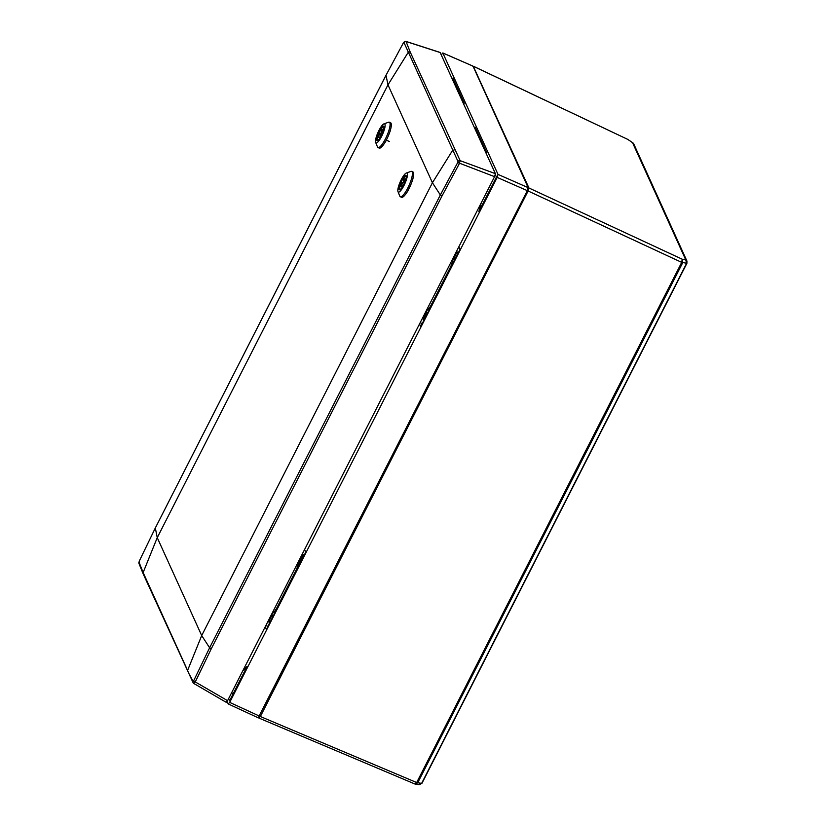 <?xml version="1.0" encoding="UTF-8"?>
<svg xmlns="http://www.w3.org/2000/svg" width="826" height="826" viewBox="0 0 826 826"><rect width="100%" height="100%" fill="white"/><g stroke="black" fill="none" stroke-linecap="round" stroke-linejoin="round"><path stroke-width="1.24" d="M258.734 717.763L260.355 716.514L528.113 191.002L528.939 187.987L473.319 66.493M258.858 718.042L415.158 784.101M682.71 262.699L681.708 262.369L682.224 259.219L682.71 262.699L417.667 782.872L415.034 784.08M414.869 783.936L416.676 782.542L681.708 262.369L528.113 191.002M418.441 784.401L421.621 783.399L686.602 263.349L685.735 259.818L686.933 261.057L686.902 263.298L681.729 262.338M628.214 139.687L633.067 142.991M473.67 66.369L627.75 139.387M421.621 783.389L416.676 782.542L260.355 716.514M459.039 91.779A4.337 1.032 114.1 0 1 458.636 92.688M456.644 256.039L456.241 256.845M425.782 316.616L426.092 314.851L424.543 318.103L425.369 317.421M480.959 141.855A4.337 1.032 -65.9 0 0 481.362 140.947M458.203 252.983A4.337 1.032 -65.9 0 0 458.151 252.157A4.337 1.032 -65.9 0 0 457.986 251.982A4.337 1.032 -65.9 0 0 455.467 255.11A4.337 1.032 -65.9 0 0 454.29 259.725A4.337 1.032 -65.9 0 0 454.445 259.901A4.337 1.032 -65.9 0 0 454.682 259.901M427.341 313.56A4.337 1.032 -65.9 0 0 427.279 312.734A4.337 1.032 -65.9 0 0 427.125 312.558A4.337 1.032 -65.9 0 0 424.595 315.687A4.337 1.032 -65.9 0 0 423.418 320.302A4.337 1.032 -65.9 0 0 423.583 320.478A4.337 1.032 -65.9 0 0 423.821 320.478M271.083 620.233L271.486 619.428M301.944 559.656L301.118 560.348L302.667 557.096L302.357 558.851M269.524 623.289A4.337 1.032 114.1 0 1 269.286 623.289A4.337 1.032 114.1 0 1 269.131 623.114A4.337 1.032 114.1 0 1 270.308 618.498A4.337 1.032 114.1 0 1 272.828 615.37A4.337 1.032 114.1 0 1 272.993 615.546A4.337 1.032 114.1 0 1 273.045 616.372M300.385 562.712A4.337 1.032 114.1 0 1 300.158 562.712A4.337 1.032 114.1 0 1 299.993 562.537A4.337 1.032 114.1 0 1 301.17 557.922A4.337 1.032 114.1 0 1 303.7 554.793A4.337 1.032 114.1 0 1 303.854 554.969A4.337 1.032 114.1 0 1 303.916 555.795M473.443 66.607L528.816 188.214L528.082 190.93L260.314 716.441L259.065 717.908L258.29 717.567M486.122 153.223L486.545 152.376L475.156 127.276L474.723 128.133M419.505 324.009L420.682 326.621L460.041 249.38L458.853 246.778M304.567 549.589L305.744 552.191L266.395 629.433L265.208 626.82M452.4 78.955L452.834 78.109L464.222 103.198L463.789 104.045M495.342 174.699L496.426 177.105L478.832 211.642L481.228 202.866M498.006 174.4L442.819 52.947L472.999 66.132L528.165 187.647L527.339 190.661L258.187 717.794L228.203 703.928L229.69 702.389L497.19 177.404L498.006 174.4L528.165 187.647M472.999 66.132L442.912 53.05L441.373 54.681M227.109 701.501L228.203 703.928M228.616 698.651L229.597 700.799L247.191 666.262L242.834 670.733M267.934 626.407L265.879 625.519M271.455 614.575L273.509 615.463M300.447 559.667L299.631 559.274M422.231 323.596L420.166 322.708M427.806 312.651L425.741 311.763M453.918 256.463L454.744 256.855M231.579 692.828L233.262 693.592M299.611 559.316L298.103 564.798A8.673 2.065 114.1 0 1 295.708 570.88L277.237 607.12A8.673 2.065 114.1 0 1 274.18 611.756L271.465 614.554M425.751 311.732L428.477 308.945A8.673 2.065 -65.9 0 0 431.533 304.309L449.994 268.068A8.673 2.065 -65.9 0 0 452.4 261.987L453.897 256.504M440.175 52.544L495.404 173.666L494.578 176.661L457.728 162.526L458.007 161.524L403.893 42.343L403.398 42.849L386 75.28L155.278 528.093L139.284 561.091L138.974 563.497L143.125 573.76L193.129 682.782A1.735 1.642 153.5 0 0 193.78 683.453L195.266 681.935L227.584 700.675L494.578 176.661M227.584 700.675L226.179 702.296L193.78 683.453M405.69 41.414L406.051 41.507A1.735 1.652 158.5 0 0 403.893 42.343M440.454 52.637L406.051 41.507L410.14 51.883L460.154 160.667L459.328 163.662L441.941 196.072L211.229 648.854L195.266 681.935L193.625 680.851L209.618 647.801L211.229 648.854M155.329 528L157.25 537.664L387.972 84.841L386 75.218L155.288 528.041L139.284 561.091M139.295 561.174L139.016 562.176L143.135 572.542L157.25 537.664L201.699 635.566L432.421 182.752L387.972 84.841L408.044 52.627L410.14 51.883M454.589 149.774L452.493 150.528L432.421 182.752L440.341 194.977L441.941 196.072M143.125 573.76L143.135 572.542L187.585 670.454L201.699 635.566L209.618 647.801L440.341 194.977L457.728 162.526M188.276 672.447L193.129 681.367L193.625 680.851M139.016 562.176A1.735 1.662 157.9 0 0 138.974 563.497M386.052 75.187L403.398 42.849M403.47 42.715L405.917 41.383L440.341 52.523M193.129 681.367A1.735 1.642 153.5 0 0 193.129 682.782L193.842 683.546M495.404 173.666L460.154 160.667A1.735 1.642 152.9 0 0 458.007 161.524M377.75 140.451A7.63 1.817 114.1 0 1 377.451 140.451A7.63 1.817 114.1 0 1 377.399 140.43A7.63 1.817 114.1 0 1 378.814 132.821A7.63 1.817 114.1 0 1 383.594 126.471A7.63 1.817 114.1 0 1 383.646 126.492A7.63 1.817 114.1 0 1 383.894 126.739M383.47 126.13A7.899 1.879 114.1 0 1 383.842 126.564A7.899 1.879 114.1 0 1 382.015 134.132A7.899 1.879 114.1 0 1 377.585 140.534A7.899 1.879 114.1 0 1 377.121 140.585A7.899 1.879 114.1 0 1 378.484 132.8A7.899 1.879 114.1 0 1 383.47 126.13M376.109 142.888A10.408 2.478 114.1 0 1 375.644 142.392A10.408 2.478 114.1 0 1 378.029 132.346A10.408 2.478 114.1 0 1 383.935 123.869A10.408 2.478 114.1 0 1 384.472 123.828A10.408 2.478 114.1 0 1 382.686 134.091A10.408 2.478 114.1 0 1 376.109 142.888M375.644 142.392L377.472 146.914A13.877 3.314 -65.9 0 0 377.998 147.544A13.877 3.314 -65.9 0 0 378.091 147.575A13.877 3.314 -65.9 0 0 386.785 136.042A13.877 3.314 -65.9 0 0 389.345 122.207A13.877 3.314 -65.9 0 0 389.252 122.176A13.877 3.314 -65.9 0 0 388.53 122.227L383.935 123.869M379.144 148.04A13.877 3.314 -65.9 0 0 379.237 148.091A13.877 3.314 -65.9 0 0 379.33 148.122A13.877 3.314 -65.9 0 0 388.014 136.589A13.877 3.314 -65.9 0 0 390.574 122.754A13.877 3.314 -65.9 0 0 390.481 122.723M389.345 141.483L386.3 140.121M382.128 133.864L381.932 133.44A4.337 1.032 -65.9 0 0 382.686 129.785A4.337 1.032 -65.9 0 0 382.531 129.61A4.337 1.032 -65.9 0 0 380.889 131.117L380.487 130.219A7.372 1.755 114.1 0 1 383.77 126.832A7.372 1.755 114.1 0 1 383.925 126.956M377.936 140.337A7.372 1.755 114.1 0 1 377.74 140.296A7.372 1.755 114.1 0 1 377.472 139.997A7.372 1.755 114.1 0 1 379.175 132.8L380.497 133.389M380.259 133.998L379.578 133.688A4.337 1.032 -65.9 0 0 378.824 137.353A4.337 1.032 -65.9 0 0 378.979 137.519A4.337 1.032 -65.9 0 0 380.621 136.011L381.003 136.187M380.177 134.7L381.282 132.377L380.177 134.7M379.578 133.688L379.175 132.8M380.889 131.117L382.49 131.84M384.018 143.961A11.709 2.798 -65.9 0 0 385.752 141.339L385.649 141.298M389.986 131.479L389.624 132.521M386.258 140.183L385.752 141.339M390.068 131.52A11.709 2.798 -65.9 0 0 390.677 129.083M400.094 189.65A7.63 1.817 114.1 0 1 399.794 189.65A7.63 1.817 114.1 0 1 399.743 189.629A7.63 1.817 114.1 0 1 401.147 182.019A7.63 1.817 114.1 0 1 405.927 175.67A7.63 1.817 114.1 0 1 405.979 175.69A7.63 1.817 114.1 0 1 406.227 175.938M405.803 175.329A7.899 1.879 114.1 0 1 406.175 175.762A7.899 1.879 114.1 0 1 404.348 183.331A7.899 1.879 114.1 0 1 399.929 189.732A7.899 1.879 114.1 0 1 399.454 189.784A7.899 1.879 114.1 0 1 400.816 181.999A7.899 1.879 114.1 0 1 405.803 175.329M398.442 192.086A10.408 2.478 114.1 0 1 397.977 191.591A10.408 2.478 114.1 0 1 400.362 181.544A10.408 2.478 114.1 0 1 406.268 173.068A10.408 2.478 114.1 0 1 406.815 173.026A10.408 2.478 114.1 0 1 405.019 183.289A10.408 2.478 114.1 0 1 398.442 192.086M397.977 191.591L399.805 196.113A13.877 3.314 -65.9 0 0 400.342 196.733A13.877 3.314 -65.9 0 0 400.434 196.774A13.877 3.314 -65.9 0 0 409.118 185.231A13.877 3.314 -65.9 0 0 411.678 171.405A13.877 3.314 -65.9 0 0 411.596 171.374A13.877 3.314 -65.9 0 0 410.863 171.426L406.268 173.068M401.477 197.238A13.877 3.314 -65.9 0 0 401.57 197.29A13.877 3.314 -65.9 0 0 401.663 197.321A13.877 3.314 -65.9 0 0 410.346 185.788A13.877 3.314 -65.9 0 0 412.917 171.953A13.877 3.314 -65.9 0 0 412.824 171.922M404.461 183.062L404.265 182.639A4.337 1.032 -65.9 0 0 405.019 178.974A4.337 1.032 -65.9 0 0 404.864 178.808A4.337 1.032 -65.9 0 0 403.222 180.316L402.82 179.418A7.372 1.755 114.1 0 1 406.103 176.031A7.372 1.755 114.1 0 1 406.258 176.155M400.269 189.526A7.372 1.755 114.1 0 1 400.073 189.495A7.372 1.755 114.1 0 1 399.805 189.195A7.372 1.755 114.1 0 1 401.508 181.999L402.83 182.587M402.592 183.196L401.911 182.887A4.337 1.032 -65.9 0 0 401.157 186.552A4.337 1.032 -65.9 0 0 401.322 186.717A4.337 1.032 -65.9 0 0 402.954 185.21L403.336 185.385M402.51 183.899L403.625 181.575L402.51 183.899M401.911 182.887L401.508 181.999M403.222 180.316L404.823 181.039M406.361 193.16A11.709 2.798 -65.9 0 0 408.096 190.538L407.992 190.496M412.319 180.677L411.967 181.72M408.602 189.381L408.096 190.538M412.401 180.718A11.709 2.798 -65.9 0 0 413.021 178.282M528.939 187.987L682.224 259.219L685.735 259.818L632.551 142.681L627.843 139.429L473.763 66.472M415.581 784.225L419.309 784.7L421.921 783.244M686.592 263.36L686.933 261.057L633.697 143.796M417.667 782.883L416.655 782.563M527.339 190.661L497.19 177.404M229.69 702.389L259.581 716.163M299.095 565.242L298.103 564.798M275.172 612.2L274.18 611.756M429.468 309.389L428.477 308.945M453.391 262.431L452.4 261.987M528.206 187.946L528.816 188.214M527.37 190.61L528.082 190.93M259.601 716.121L260.314 716.441M421.921 783.347L686.891 263.308M304.288 555.062L303.7 554.793M273.427 615.638L272.828 615.37M427.713 312.827L427.125 312.558M458.585 252.25L457.986 251.982M478.977 135.691L477.955 135.237M456.654 86.523L455.632 86.059M473.566 66.607L472.792 66.266M377.998 147.544L379.237 148.091M389.345 122.207L390.574 122.754M382.19 132.779L381.282 132.377M381.457 135.309L380.218 134.752M400.342 196.733L401.57 197.29M411.678 171.405L412.917 171.953M404.523 181.978L403.625 181.575M403.79 184.508L402.561 183.95"/></g></svg>
